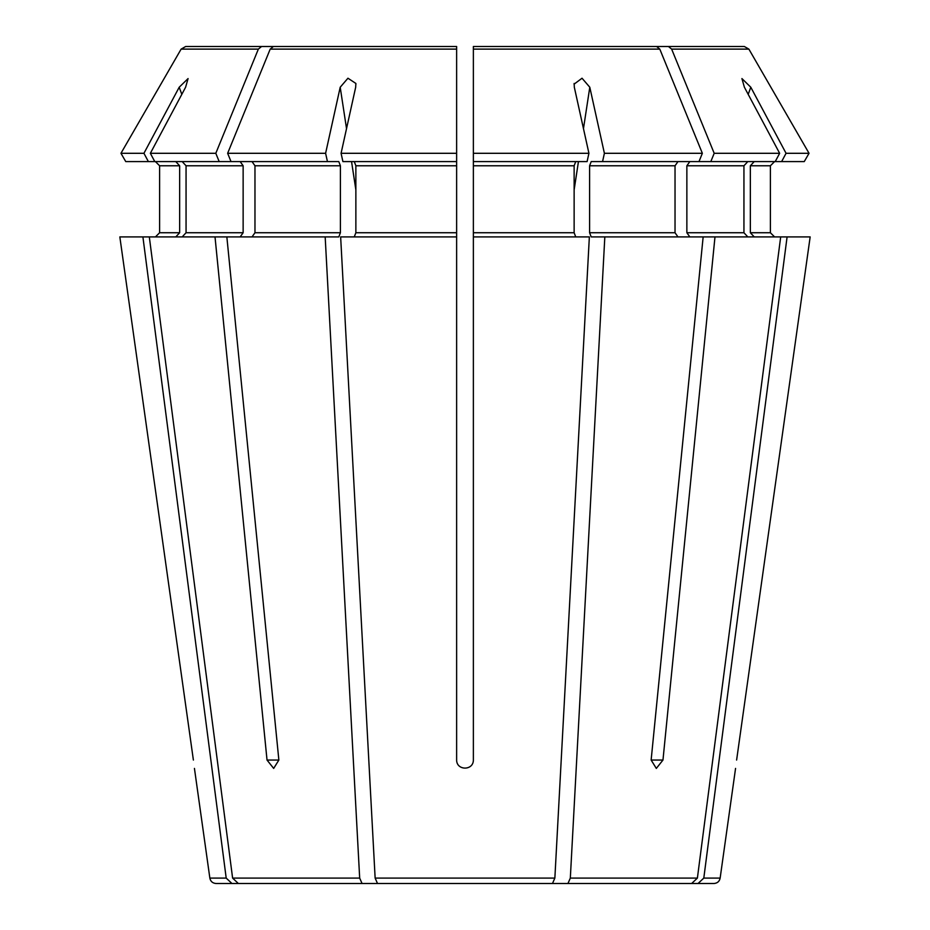 <?xml version="1.0" encoding="UTF-8"?>
<svg xmlns="http://www.w3.org/2000/svg" width="930" height="930" viewBox="0 0 930 930"><rect width="100%" height="100%" fill="white"/><g stroke="black" fill="none" stroke-linecap="round" stroke-linejoin="round"><path stroke-width="1.4" d="M804.252 161.588L809.042 153.299L804.252 161.588L775.225 161.588L779.642 153.299L744.395 87.234L741.919 78.573L750.801 87.234L786.059 153.299L809.042 153.299A1982337.943 1982337.943 0 0 0 748.871 49.116L744.337 46.5L547.224 46.5M181.815 94.337L179.199 87.234L143.941 153.299L148.37 161.588L327.441 161.588L325.605 153.299L340.206 87.234L347.948 78.225L355.865 83.444L355.678 87.234L341.077 153.299L342.903 161.588L456.63 161.588L456.63 236.918L340.647 236.918L375.139 878.094L377.522 883.5L552.478 883.5L554.861 878.094L375.139 878.094M119.842 236.918L193.382 760.043C194.754 770.761 194.754 770.761 193.382 760.043L119.842 236.918L142.906 236.918L226.199 878.094L231.942 883.5L408.131 883.5M775.225 161.588L698.976 161.588L702.359 153.299A1982337.954 1401724.609 -90 0 0 659.8 49.116L656.603 46.5L473.37 46.5L473.37 760.043C473.382 770.772 456.642 770.772 456.63 760.043L456.63 236.918M354.26 161.588L355.865 165.773L355.865 232.733L354.26 236.918M327.441 161.588L338.799 161.588L340.403 165.773L340.403 232.733L338.799 236.918L226.85 236.918L278.861 760.043L273.676 768.413L267.026 760.043L278.861 760.043M252.018 161.588L254.971 165.773L254.971 232.733L252.018 236.918M231.024 161.588L227.641 153.299A1982337.954 1401724.609 -90 0 1 270.2 49.116L273.397 46.5L412.769 46.5M175.782 161.588L179.653 165.773L179.653 232.733L175.782 236.918M226.85 236.918L142.906 236.918M154.775 161.588L150.358 153.299L185.605 87.234L188.081 78.573L179.199 87.234M149.311 236.918L232.605 878.094L238.347 883.5L392.669 883.5M182.187 161.588L186.058 165.773L186.058 232.733L182.187 236.918M219.189 161.588L215.806 153.299A1982337.954 1401724.609 -90 0 1 258.354 49.116L261.562 46.5L185.663 46.5L382.776 46.5M148.37 161.588L125.748 161.588L120.958 153.299A1982337.466 1982337.466 120 0 1 181.129 49.116L185.663 46.5M179.653 165.773L159.611 165.773L155.426 161.588L159.611 165.773L159.611 232.733L155.426 236.918L159.611 232.733L179.653 232.733M780.688 236.918L714.984 236.918L662.974 760.043L656.324 768.413L651.14 760.043L703.15 236.918L604.826 236.918L570.323 878.094L567.939 883.5L691.653 883.5L697.395 878.094L780.688 236.918L787.094 236.918L703.801 878.094L698.058 883.5L521.87 883.5M656.603 46.5L517.231 46.5M240.173 161.588L243.137 165.773L243.137 232.733L240.173 236.918M261.562 46.5L400.935 46.5M231.942 883.5L216.062 883.5L231.942 883.5L226.199 878.094L209.855 878.094C210.552 881.408 212.621 883.209 216.062 883.5M456.63 153.299L456.63 46.5L456.63 161.588L456.63 153.299L341.077 153.299M456.63 584.273L456.63 760.043C456.642 770.761 473.382 770.761 473.37 760.043M473.37 153.299L473.37 161.588L587.097 161.588L588.923 153.299L473.37 153.299L473.37 46.5L744.337 46.5M754.218 161.588L750.347 165.773L770.389 165.773L774.574 161.588L770.389 165.773L770.389 232.733L774.574 236.918L770.389 232.733L750.347 232.733L754.218 236.918M750.347 165.773L750.347 232.733M809.042 153.299A1982337.943 1982337.943 0 0 0 748.871 49.116L671.646 49.116L668.438 46.5M779.642 153.299L714.194 153.299A1982337.478 1401724.272 -90 0 0 671.646 49.116M747.813 161.588L743.942 165.773L743.942 232.733L747.813 236.918M689.827 161.588L686.863 165.773L686.863 232.733L689.827 236.918M677.982 161.588L675.029 165.773L675.029 232.733L677.982 236.918M698.976 161.588L591.201 161.588L589.597 165.773L589.597 232.733L591.201 236.918L604.826 236.918M702.359 153.299L604.395 153.299L589.794 87.234L582.029 78.225L574.054 84.188M588.923 153.299L574.322 87.234L574.136 83.444M575.74 161.588L574.136 165.773L574.136 232.733L575.74 236.918M325.605 153.299L227.641 153.299M456.63 50.685L456.63 46.5L273.397 46.5M473.37 46.5L473.37 50.685M473.37 236.918L589.353 236.918L554.861 878.094M781.63 161.588L786.059 153.299M810.158 236.918L736.618 760.043C735.246 770.761 735.246 770.761 736.618 760.043L810.158 236.918L787.094 236.918M698.058 883.5L713.938 883.5L698.058 883.5M567.939 883.5L537.331 883.5M325.175 236.918L359.678 878.094L362.061 883.5M710.811 161.588L714.194 153.299M703.15 236.918L714.984 236.918M602.559 161.588L604.395 153.299M215.016 236.918L267.026 760.043M215.806 153.299L150.358 153.299M143.941 153.299L120.958 153.299A1982337.466 1982337.466 -60 0 1 181.129 49.116L258.354 49.116M125.748 161.588L120.958 153.299M748.185 94.337L750.801 87.234M355.865 189.883L351.552 161.588M346.53 128.642L340.206 87.234M340.403 165.773L254.971 165.773M340.403 232.733L254.971 232.733M243.137 165.773L186.058 165.773M243.137 232.733L186.058 232.733M743.942 165.773L686.863 165.773M743.942 232.733L686.863 232.733M675.029 165.773L589.597 165.773M675.029 232.733L589.597 232.733M659.8 49.116L473.37 49.116M574.136 165.773L473.37 165.773M574.136 232.733L473.37 232.733M456.63 165.773L355.865 165.773M456.63 232.733L355.865 232.733M456.63 49.116L270.2 49.116M735.56 768.413L720.146 878.094L703.801 878.094M697.395 878.094L570.323 878.094M359.678 878.094L232.605 878.094M574.136 189.883L578.448 161.588M583.47 128.642L589.794 87.234M662.974 760.043L651.14 760.043M355.83 83.444L355.946 84.188M720.146 878.094C719.448 881.408 717.379 883.209 713.938 883.5M209.855 878.094L194.44 768.413"/></g></svg>
